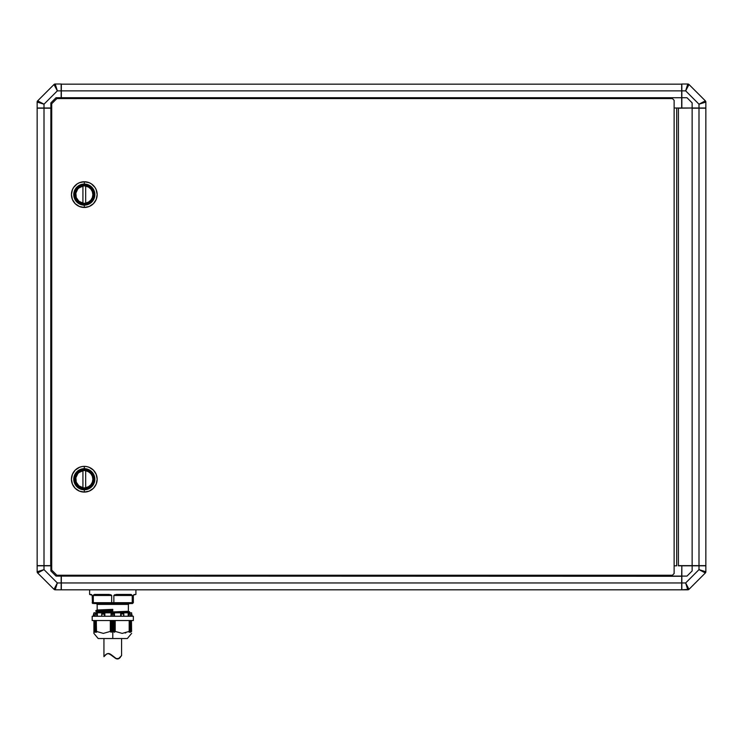 <?xml version="1.0" encoding="UTF-8"?>
<svg xmlns="http://www.w3.org/2000/svg" width="743" height="743" viewBox="0 0 743 743"><rect width="100%" height="100%" fill="white"/><g stroke="black" fill="none" stroke-linecap="round" stroke-linejoin="round"><path stroke-width="1.11" d="M688.018 86.364L685.659 90.86L687.786 84.005L687.628 84.526L687.786 84.005L681.842 84.005L681.842 108.014L681.842 90.86L685.659 90.86L689.002 84.507L687.786 84.005A1.718 1.718 0 0 1 689.002 84.507L688.742 84.99L689.002 84.507L705.348 100.853L698.996 104.196L705.85 102.07L705.348 100.853A1.718 1.718 0 0 1 705.85 102.07L698.996 104.196L701.42 102.924M681.842 565.813L681.842 589.812L689.002 589.31L705.348 572.964L705.85 571.748A1.718 1.718 0 0 1 705.348 572.964L698.996 569.621L705.348 572.964L689.002 589.31L685.659 582.958L689.002 589.31A1.718 1.718 0 0 1 687.786 589.812L685.659 582.958L687.786 589.812L681.842 589.812L681.842 576.104L686.987 576.104L692.132 570.958L686.987 576.104L681.842 576.104L681.842 565.813M55.214 589.812L61.158 589.812L61.158 582.958L57.341 582.958L55.214 589.812L55.372 589.292L55.214 589.812L61.158 589.812L61.158 575.24L61.158 576.104L56.013 576.104L50.868 570.958L56.013 576.104L61.158 576.104L61.158 582.958L57.341 582.958L53.998 589.31L55.214 589.812A1.718 1.718 0 0 1 53.998 589.31L57.341 582.958L44.004 569.621L37.652 572.964L53.998 589.31L37.652 572.964L44.004 569.621L37.15 571.748L37.652 572.964A1.718 1.718 0 0 1 37.15 571.748L44.004 569.621L44.004 565.813L51.722 565.813L50.868 565.813L50.868 570.958L50.868 565.813L44.004 565.813L44.004 108.014L51.722 108.014L44.004 108.014L44.004 104.196L37.652 100.853L37.15 102.07A1.718 1.718 0 0 1 37.652 100.853L38.134 101.113L37.652 100.853L53.998 84.507L57.341 90.86L55.214 84.005L53.998 84.507A1.718 1.718 0 0 1 55.214 84.005L57.341 90.86L56.069 88.426M37.15 565.813L44.004 565.813L37.15 565.813L37.15 571.748L37.15 565.813M705.85 571.748L705.85 565.813L692.132 565.813L692.132 570.958L692.132 565.813L678.415 565.813L678.415 108.014L676.706 108.014L676.706 565.813L676.706 108.014L674.133 108.014L674.133 565.813L674.133 108.014L678.415 108.014L678.415 565.813L698.996 565.813L698.996 569.621L705.85 571.748L705.33 571.59L705.85 571.748L705.85 565.813L678.415 565.637L678.415 108.181L692.309 108.014L678.415 108.181L678.415 565.637L692.132 565.637L692.132 108.181L705.85 108.014L692.132 108.014L692.132 102.868L686.987 97.723L692.132 102.868L692.132 108.014L678.415 108.014L698.996 108.014L698.996 565.637L692.132 565.637L692.132 108.181L698.996 108.181L698.996 565.637L705.85 565.637L705.85 108.181L698.996 108.181L705.85 108.181L705.85 565.637L698.996 565.637L698.996 569.621L685.659 582.958L681.675 582.958L681.675 589.812L681.675 582.958L685.659 582.958L686.068 584.295M61.158 84.005L61.158 98.578L61.158 97.723L56.013 97.723L50.868 102.868L56.013 97.723L61.158 97.723L61.158 84.005L55.214 84.005L61.158 84.005M39.518 101.837L44.004 104.196L37.15 102.07L37.67 102.228L37.15 102.07L37.15 108.014L44.004 108.014L44.004 104.196L57.341 90.86L685.659 90.86L698.996 104.196L698.996 108.014L698.996 104.196L700.333 103.788M56.533 585.586L55.372 589.292L57.341 582.958L44.004 569.621L44.004 565.637L51.722 565.637L50.691 565.813L50.868 108.181L50.868 565.637L37.15 565.637L37.15 108.181L37.15 565.637L44.004 565.637L44.004 108.181L37.15 108.181L51.722 108.181L37.15 108.014L37.15 102.07M704.866 101.113L703.482 101.837L704.866 101.113M705.348 100.853L689.002 84.507M702.525 102.339L703.482 101.837M705.85 108.014L705.85 102.07L705.85 108.014M701.615 103.388L705.85 102.07M687.516 586.487L686.931 585.391M689.002 589.31L688.018 587.453M703.482 571.989L705.348 572.964M702.804 570.8L701.615 570.438L702.804 570.8M705.33 571.59L703.844 571.126L705.33 571.59M685.659 582.958L698.996 569.621L701.615 570.438M686.838 87.052L686.467 88.241L686.838 87.052M687.628 84.526L687.164 86.012L687.628 84.526M687.786 84.005L681.842 84.005L681.842 90.86L681.675 84.005L681.675 97.723L681.675 90.86L61.325 90.86L61.325 84.005L61.325 90.86L57.341 90.86L56.932 89.522M698.996 104.196L685.659 90.86L686.467 88.241M692.132 102.868L686.987 97.723L681.842 97.723L686.987 97.723M686.987 576.104L692.132 570.958M686.467 585.586L687.786 589.812M681.842 576.271L681.675 582.958L61.325 582.958L61.325 575.24L61.325 576.104L681.842 576.271M681.842 565.98L681.675 576.104L61.325 576.104L61.325 589.812L681.675 589.812L61.325 589.812L61.158 582.958L681.675 582.958L681.842 565.98M40.475 571.478L41.58 570.903M37.652 572.964L39.518 571.989M54.982 587.453L53.998 589.31M50.868 570.958L56.013 576.104M41.385 570.438L37.15 571.748M44.004 569.621L42.667 570.039M681.675 108.014L681.675 97.723L61.325 97.723L61.325 90.86L61.325 97.723L681.675 97.723L681.675 108.014M681.842 84.173L61.158 84.173L681.842 84.173M61.325 98.578L61.158 97.547L61.325 98.578M54.258 84.99L54.982 86.364L54.258 84.99M53.998 84.507L37.652 100.853M55.484 87.33L54.982 86.364M56.533 88.241L55.214 84.005M40.196 103.017L41.385 103.388L40.196 103.017M37.67 102.228L39.156 102.692L37.67 102.228M57.341 90.86L44.004 104.196L41.385 103.388M56.013 97.723L50.868 102.868L50.868 108.014L50.868 102.868M676.706 565.813L674.133 565.813L676.706 565.813M84.303 207.455A12.863 12.863 0 0 1 71.439 194.601A12.863 12.863 0 0 1 84.303 181.738A12.863 12.863 0 0 0 71.439 194.601A12.863 12.863 0 0 0 84.303 207.455L84.303 205.133A10.541 10.541 0 0 1 73.761 194.601A10.541 10.541 0 0 1 84.303 184.06L84.303 181.738L89.225 182.713L91.445 183.902L94.993 187.45L96.181 189.679L97.166 194.601L96.181 199.514L93.395 203.693L89.225 206.48L84.303 207.455L79.38 206.48L75.21 203.693L72.424 199.514L71.439 194.601L72.424 189.679L73.613 187.45L77.161 183.902L79.38 182.713L84.303 181.738L84.303 184.06A10.541 10.541 0 0 0 73.761 194.601A10.541 10.541 0 0 0 84.303 205.133L84.303 204.399A9.798 9.798 0 0 1 74.495 194.601A9.798 9.798 0 0 1 84.303 184.793L84.303 184.06L84.303 184.793L88.055 185.546L91.231 187.663L93.358 190.849L94.101 194.601L93.358 198.353L91.231 201.529L88.055 203.656L84.303 204.399L80.55 203.656L77.374 201.529L75.247 198.353L74.495 194.601L75.247 190.849L77.374 187.663L80.55 185.546L84.303 184.793A9.798 9.798 0 0 1 94.101 194.601A9.798 9.798 0 0 1 84.303 204.399L84.303 205.133A10.541 10.541 0 0 0 94.844 194.601A10.541 10.541 0 0 0 84.303 184.06A10.541 10.541 0 0 1 94.844 194.601A10.541 10.541 0 0 1 84.303 205.133L84.303 207.455A12.863 12.863 0 0 0 97.166 194.601A12.863 12.863 0 0 0 84.303 181.738A12.863 12.863 0 0 1 97.166 194.601A12.863 12.863 0 0 1 84.303 207.455M93.042 194.601A8.749 8.749 0 0 0 79.445 187.329A8.749 8.749 0 0 0 75.554 194.601A8.749 8.749 0 0 1 84.303 185.852A8.749 8.749 0 0 1 93.042 194.601A8.749 8.749 0 0 1 84.303 203.341A8.749 8.749 0 0 1 75.554 194.601A8.749 8.749 0 0 0 89.16 201.873A8.749 8.749 0 0 0 93.042 194.601L92.383 191.248L90.488 188.416L87.646 186.521L84.303 185.852L80.959 186.521L78.117 188.416L76.223 191.248L75.554 194.601L76.223 197.944L78.117 200.777L80.959 202.672L84.303 203.341L87.646 202.672L90.488 200.777L92.383 197.944L93.042 194.601M75.73 194.601A8.572 8.572 0 0 1 82.928 186.131L82.928 203.062L78.851 201.214L76.26 197.554L75.86 193.096L77.774 189.038A8.572 8.572 0 0 0 77.774 200.155L78.851 201.214A8.572 8.572 0 0 0 82.928 203.062A8.572 8.572 0 0 1 75.73 194.601L75.86 193.096M81.47 186.502A8.572 8.572 0 0 0 78.842 187.988L82.928 186.131L82.928 203.062M84.303 492.08A12.863 12.863 0 0 1 71.439 479.226A12.863 12.863 0 0 1 84.303 466.363A12.863 12.863 0 0 0 71.439 479.226A12.863 12.863 0 0 0 84.303 492.08L84.303 489.758A10.541 10.541 0 0 1 73.761 479.226A10.541 10.541 0 0 1 84.303 468.684L84.303 466.363L86.81 466.613L89.225 467.347L93.395 470.133L96.181 474.303L97.166 479.226L96.181 484.148L93.395 488.318L89.225 491.104L84.303 492.08L79.38 491.104L75.21 488.318L72.424 484.148L71.439 479.226L72.424 474.303L75.21 470.133L79.38 467.347L81.795 466.613L84.303 466.363L84.303 468.684A10.541 10.541 0 0 0 73.761 479.226A10.541 10.541 0 0 0 84.303 489.758L84.303 489.024A9.798 9.798 0 0 1 74.495 479.226A9.798 9.798 0 0 1 84.303 469.418L84.303 468.684L84.303 469.418L88.055 470.17L91.231 472.288L93.358 475.474L94.101 479.226L93.358 482.978L91.231 486.154L88.055 488.281L84.303 489.024L80.55 488.281L77.374 486.154L75.247 482.978L74.495 479.226L75.247 475.474L77.374 472.288L80.55 470.17L84.303 469.418A9.798 9.798 0 0 1 94.101 479.226A9.798 9.798 0 0 1 84.303 489.024L84.303 489.758A10.541 10.541 0 0 0 94.844 479.226A10.541 10.541 0 0 0 84.303 468.684A10.541 10.541 0 0 1 94.844 479.226A10.541 10.541 0 0 1 84.303 489.758L84.303 492.08A12.863 12.863 0 0 0 97.166 479.226A12.863 12.863 0 0 0 84.303 466.363A12.863 12.863 0 0 1 97.166 479.226A12.863 12.863 0 0 1 84.303 492.08M93.042 479.226A8.749 8.749 0 0 0 79.445 471.954A8.749 8.749 0 0 0 75.554 479.226A8.749 8.749 0 0 1 84.303 470.477A8.749 8.749 0 0 1 93.042 479.226A8.749 8.749 0 0 1 84.303 487.965A8.749 8.749 0 0 1 75.554 479.226A8.749 8.749 0 0 0 89.16 486.498A8.749 8.749 0 0 0 93.042 479.226L92.383 475.873L90.488 473.04L87.646 471.146L84.303 470.477L80.959 471.146L78.117 473.04L76.223 475.873L75.554 479.226L76.223 482.569L78.117 485.411L80.959 487.306L84.303 487.965L87.646 487.306L90.488 485.411L92.383 482.569L93.042 479.226M75.73 479.226A8.572 8.572 0 0 1 82.928 470.765L82.928 487.687L78.851 485.838L76.26 482.179L75.86 477.721L77.774 473.672A8.572 8.572 0 0 0 77.774 484.78L78.851 485.838A8.572 8.572 0 0 0 82.928 487.687A8.572 8.572 0 0 1 75.73 479.226L75.86 477.721M81.47 471.136A8.572 8.572 0 0 0 78.842 472.613L82.928 470.765L82.928 487.687M51.722 103.723L51.722 570.095L56.867 575.24L672.415 575.24L674.133 573.531L674.133 565.813L674.133 573.531L672.415 575.24L56.867 575.24L51.722 570.095L51.722 103.723L56.867 98.578L51.722 103.723M674.133 108.014L674.133 100.296L672.415 98.578L56.867 98.578L672.415 98.578L674.133 100.296L674.133 108.014M85.677 487.687L85.677 470.765A8.572 8.572 0 0 1 85.677 487.687L85.677 470.765L88.51 471.759L90.832 473.672L92.346 476.263L92.875 479.226L92.346 482.179L90.832 484.78L88.51 486.693L85.677 487.687A8.572 8.572 0 0 0 89.754 485.838M77.774 473.672L78.851 472.613M90.832 484.78A8.572 8.572 0 0 0 87.135 471.136L88.51 471.759M81.47 487.315L80.095 486.693M89.754 472.613L90.832 473.672M92.875 479.226L92.745 480.73M88.51 486.693L87.135 487.315M77.774 189.038L78.851 187.979M85.677 203.062L85.677 186.131L88.51 187.125L90.832 189.038L92.346 191.638L92.875 194.601L92.346 197.554L90.832 200.155L88.51 202.068L85.677 203.062L85.677 186.131A8.572 8.572 0 0 1 85.677 203.062A8.572 8.572 0 0 0 89.754 201.214M90.832 200.155A8.572 8.572 0 0 0 87.135 186.502L88.51 187.125M81.47 202.69L80.095 202.068M89.754 187.979L90.832 189.038M92.875 194.601L92.745 196.096M88.51 202.068L87.135 202.69M97.166 604.393L128.372 604.393L128.372 611.285L97.166 612.566L97.166 611.888L112.769 611.248L97.166 611.888L97.166 612.566L128.372 611.285L128.372 604.393L112.769 604.393L112.769 603.53L112.769 604.393L97.166 604.393L97.166 610.003L112.769 609.353L97.166 610.003L97.166 604.393L96.302 603.53M135.913 594.446L135.913 589.812L135.913 594.446L133.851 594.957A0.511 0.483 -90 0 0 134.334 594.446L133.341 595.477L134.334 594.446A0.511 0.483 90 0 1 133.851 594.957C135.904 594.957 135.904 594.957 133.851 594.957L133.387 595.254A0.511 0.511 0 0 0 133.341 595.477A0.511 0.511 0 0 1 133.851 594.957M93.339 603L111.664 602.675L111.905 603.53L111.664 602.675L93.293 602.675L93.646 603.455L93.293 602.675L93.906 603.53L113.623 603.53L113.865 602.675L132.235 602.675L131.622 603.53L132.486 603.53L133.341 602.675L133.341 595.477L133.341 602.675L132.486 603.53L92.68 603.455L92.188 602.675L93.293 602.675L93.293 595.477L94.222 594.521L110.818 594.744L111.664 595.477L111.664 602.675L113.865 602.675L113.865 595.477L114.71 594.744L130.824 594.446L132.235 595.477L132.235 602.675L133.341 602.675L113.865 602.675L113.623 603.53L131.622 603.53L132.235 602.675L132.235 595.477L130.824 594.446L116.27 594.446L113.865 595.477L130.424 594.957L116.196 594.957L116.27 594.446L116.196 594.957L130.424 594.957L130.164 595.477L115.936 595.477L116.187 594.957M89.615 594.446L91.194 594.446L89.615 594.446L89.615 589.812L89.615 594.446L92.141 595.254A0.511 0.511 0 0 1 92.188 595.468L92.448 603.288L92.188 595.468L91.491 594.521M96.544 632.209L96.256 620.535L96.274 631.392L103.342 633.389L110.326 631.411L110.326 620.535L110.549 631.494L110.549 620.535L110.549 631.494L111.19 632.2L111.19 620.535L111.19 632.2L111.784 631.485L111.784 620.535L112.035 631.485L112.035 620.535L112.035 631.485L112.769 632.284L113.493 631.485L112.88 632.219L112.88 620.535L112.769 638.534L98.187 638.534L112.769 638.534L112.769 632.284L111.979 631.439L111.134 632.237L110.391 631.392L103.342 633.389L96.293 631.392L96.544 632.209L95.448 631.42L95.643 632.274L94.575 631.439L94.742 632.2L94.593 631.42L95.522 632.219M93.906 633.25L93.906 631.411L93.906 633.389L98.187 638.534M93.915 631.392L93.906 620.535L93.952 631.401M95.429 631.457L95.429 620.535L95.643 632.274M112.769 612.538L129.653 611.888L129.653 612.566L129.653 611.888L112.769 612.538M126.691 612.817L129.653 612.566M95.875 611.285L95.875 610.607L95.875 611.285L112.769 610.644L97.519 611.628L112.769 610.644L112.769 609.966L96.07 610.402L112.769 609.799L95.875 610.607M131.622 613.672L131.622 612.817L93.906 612.817L93.906 613.672L93.906 612.817L131.622 612.817L131.622 613.672M131.548 616.244L131.576 613.672L131.548 616.244M128.177 616.244L128.177 613.672L128.353 616.244L128.205 613.672L129.914 613.672L128.177 613.672L128.177 616.244M120.672 616.244L120.672 613.672L123.802 614.155L123.589 616.244L123.812 614.006L120.775 613.709L120.775 616.244L120.672 613.672L122.214 613.672L120.691 613.672L120.672 616.244M104.856 613.672L104.856 616.244L104.856 613.672L101.726 613.783L104.837 613.672M97.352 613.672L97.352 616.244L97.352 613.672L95.345 613.783L97.324 613.672M93.98 613.672L93.98 616.244L93.98 613.672M129.273 631.429L129.273 620.535L129.273 631.429M93.757 616.244L112.769 616.244L112.769 614.155L114.348 614.155L113.995 616.244L114.348 614.155L112.769 614.155L112.769 616.244L133.341 616.244L133.341 620.535L133.341 616.244L92.188 616.244L92.188 620.535L133.341 620.535L92.188 620.535L92.188 616.244L93.757 616.244L93.952 613.672L93.98 616.244M130.294 614.043L130.331 616.244L130.304 614.155L128.725 614.155L129.041 616.244L128.483 613.783L130.294 614.043M123.812 613.904L123.812 616.244L123.812 613.904M130.099 631.457L130.099 620.535L130.099 631.457M130.954 631.448L130.954 620.535L130.954 631.448M112.648 632.219L112.648 620.535L112.648 632.219M113.493 631.485L113.744 620.535L113.744 631.485L114.338 632.2L114.338 620.535L114.338 632.2L113.493 631.485M129.876 632.256L130.824 631.485L129.886 632.219M94.705 620.535L94.705 631.485L94.705 620.535M130.824 631.485L130.824 620.535L130.824 631.485M95.429 631.485L95.559 620.535L95.559 631.485L96.506 632.247M94.575 631.448L94.575 620.535L94.584 631.485M129.969 631.485L129.969 620.535L129.969 631.485L129.115 632.2L129.969 631.485M110.93 632.154L110.93 620.535L110.93 632.154M114.552 632.209L114.979 620.535L114.979 631.494L115.202 620.535L115.202 631.411L122.196 633.389L129.245 631.392L129.18 620.535L129.18 631.411L122.196 633.389L115.137 631.392L114.552 632.209M114.598 620.535L114.598 632.154L114.598 620.535M130.684 632.228L131.474 631.494L130.694 632.2M111.394 615.966L111.274 615.223L111.394 615.966M111.19 614.155L111.274 615.223L111.19 614.155L112.769 614.155L111.19 614.155M131.66 613.672L132.31 616.244M93.339 615.223L93.627 613.783L93.339 615.223M95.206 615.966L95.206 615.223L95.206 615.966M95.225 614.155L95.206 615.223L95.345 613.783L96.804 614.155L95.225 614.155M96.692 615.223L97.045 613.783L96.692 615.223M101.837 615.966L101.763 615.223L101.837 615.966M101.726 614.155L101.763 615.223L101.726 613.783L104.457 614.155L101.726 614.155M104.345 615.223L104.67 613.783L104.345 615.223M94.055 620.535L94.055 631.494L94.055 620.535M131.474 631.494L131.474 620.535L131.576 631.401M114.348 614.155L114.478 613.672L111.051 613.672L111.051 616.244L111.051 613.672L114.478 613.672L114.348 614.155M114.478 616.244L114.478 613.709L114.478 616.244M123.747 613.709L122.214 613.672L123.747 613.709M130.071 613.709L128.205 613.672L130.071 613.709M97.175 616.244L97.175 613.709L97.175 616.244M101.782 615.464L101.782 616.244M121.193 615.223L121.072 614.155L121.193 615.223M104.754 616.244L104.754 613.709L104.754 616.244M96.349 631.411L96.349 620.535L96.349 631.411M126.719 612.817L125.846 612.817M97.166 610.003L112.769 609.52L97.11 610.124L112.769 609.799L112.769 611.248L97.092 611.758L112.769 611.08L100.909 611.127L96.005 611.452L97.166 611.888M100.797 612.817L129.458 611.693L97.9 612.817M125.14 633.027L125.873 632.822M112.769 638.534L127.341 638.534L112.769 638.534M129.653 611.888L128.418 611.415L97.11 612.696L128.372 611.285M99.06 612.817L98.364 612.817M97.333 612.817L96.664 612.817M109.332 594.957L109.593 595.477L111.664 595.477L109.258 594.446L109.332 594.957L95.104 594.957L109.332 594.957L109.258 594.446L94.705 594.446L93.293 595.477L95.364 595.477L94.705 594.446L95.104 594.957L109.342 594.957L109.593 595.477L95.364 595.477L95.104 594.957M91.677 594.957C89.624 594.957 89.624 594.957 91.677 594.957A0.511 0.483 -90 0 1 91.194 594.446A0.511 0.483 90 0 0 91.677 594.957A0.511 0.511 0 0 1 92.021 595.087L92.021 595.087M130.462 594.957L130.164 595.477L113.865 595.477L113.865 602.675L111.664 602.675L111.664 595.477L93.293 595.477L93.293 602.675L92.188 602.675L93.767 603.511M130.164 595.477L132.235 595.477L130.164 595.477M132.235 602.675L131.622 603.53M94.705 594.446L93.423 595.069M132.235 595.477L131.307 594.521M134.334 594.446L133.452 595.069M112.193 655.512L108.172 653.496L106.073 654.332L103.936 656.682L103.936 638.534L103.936 656.682L106.648 653.961L108.97 653.552L115.815 658.53L117.478 658.995L119.539 658.149L121.592 655.586L121.592 638.534L121.592 655.586L118.276 658.865L116.67 658.883L114.301 657.444M105.088 655.233L106.639 653.961M120.245 657.453L118.276 658.865L116.67 658.883L111.469 654.88M121.592 655.586L118.945 658.567L117.478 658.995L115.044 658.038M120.05 657.666L117.505 658.995L115.843 658.539M118.964 658.558L115.815 658.53L111.404 654.834M114.311 657.453L113.215 656.45M108.134 653.496L109.797 653.812M105.543 654.778L104.141 656.385L105.543 654.778M106.648 653.961L108.125 653.496M109.825 653.831L111.413 654.843M128.372 604.393L129.226 603.53M93.219 616.244L93.869 613.672M95.197 615.464L95.197 616.244M101.717 613.904L101.717 616.244M131.622 633.389L127.341 638.534"/></g></svg>
